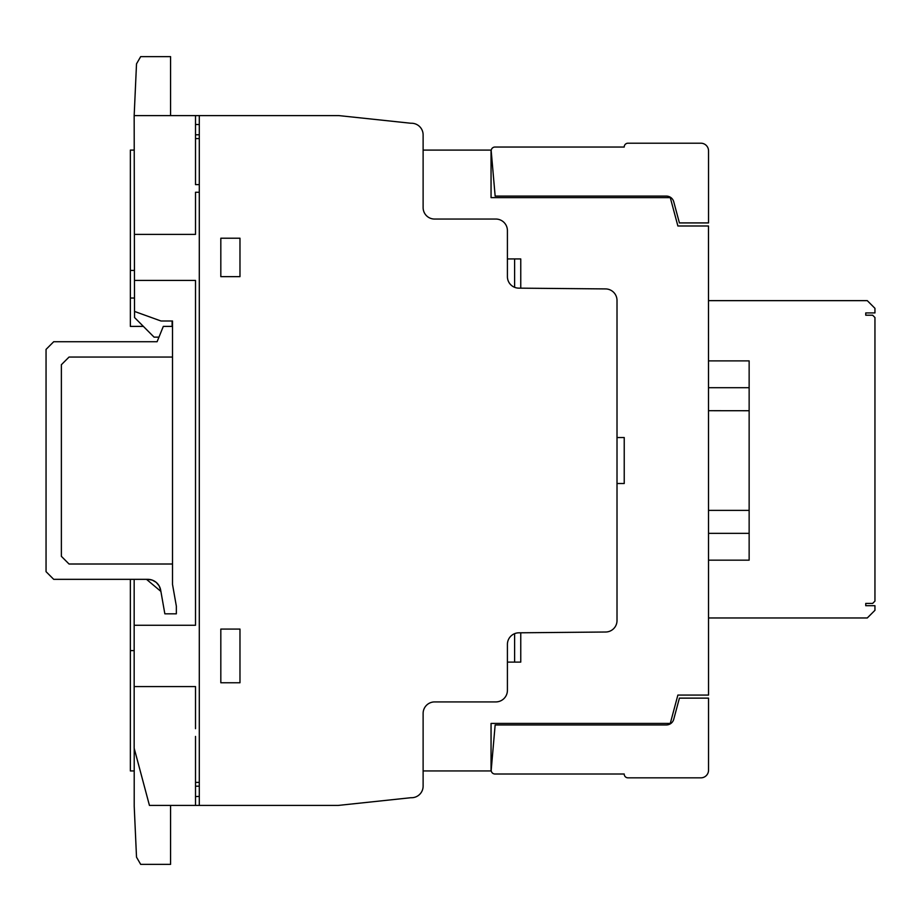 <?xml version="1.0" encoding="UTF-8"?>
<svg xmlns="http://www.w3.org/2000/svg" width="921" height="921" viewBox="0 0 921 921"><rect width="100%" height="100%" fill="white"/><g stroke="black" fill="none" stroke-linecap="round" stroke-linejoin="round"><path stroke-width="1.38" d="M147.832 579.332L53.706 579.332L46.05 571.665L46.05 349.393L53.706 341.726L157.1 341.726L163.316 326.391L172.515 326.391L172.515 357.06L69.04 357.06L61.373 364.716L61.373 556.33L69.04 564.009L172.515 564.009L172.515 584.421L176.348 606.156L176.348 613.823L164.847 613.823L160.668 590.108A13.032 13.032 0 0 0 147.832 579.332M627.984 777.842L700.881 777.842A7.667 7.667 0 0 0 708.537 770.175L708.537 698.13L679.41 698.13L673.746 719.266A7.656 7.656 0 0 1 666.344 724.954L495.153 724.954L491.215 769.933A3.753 3.753 0 0 0 494.968 774.008L624.219 774.008A3.753 3.753 0 0 0 627.984 777.842A3.753 3.753 0 0 1 624.219 774.008M494.968 774.008A3.753 3.753 0 0 1 491.215 769.933M708.537 770.175A7.667 7.667 0 0 1 700.881 777.842M627.984 143.204L700.881 143.204A7.667 7.667 0 0 1 708.537 150.871L708.537 222.917L679.41 222.917L673.746 201.78A7.656 7.656 0 0 0 666.344 196.092L495.153 196.092L491.215 151.113A3.753 3.753 0 0 1 494.968 147.038L624.219 147.038A3.753 3.753 0 0 1 627.984 143.204M172.515 326.391L172.515 320.992L160.968 320.992L134.524 311.436L134.167 115.597L136.515 63.848L140.683 56.63L170.569 56.63L170.569 115.597M158.965 337.132L154.072 337.132L134.558 317.538L134.558 311.448M172.112 320.992L172.112 326.391M134.167 115.597L338.813 115.597L410.904 123.253A11.651 11.651 0 0 1 423.119 134.984L423.119 207.593A11.432 11.432 0 0 0 434.516 219.048L495.866 219.048A11.582 11.582 0 0 1 507.413 230.664L507.413 276.622A11.478 11.478 0 0 0 518.776 288.146L605.638 288.918A11.559 11.559 0 0 1 617.012 300.476L617.012 620.581A11.455 11.455 0 0 1 605.638 632.013L518.868 632.808A11.559 11.559 0 0 0 507.413 644.343L507.413 690.382A11.593 11.593 0 0 1 495.797 701.917L434.666 701.917A11.513 11.513 0 0 0 423.119 713.407L423.119 786.189A11.593 11.593 0 0 1 410.927 797.713L338.168 805.426L149.444 805.426L134.167 748.209L134.167 579.332M172.515 564.009L172.515 357.06M146.497 579.332L160.899 591.42M170.569 805.426L170.569 864.37L140.683 864.37L136.515 857.163L134.213 806.278L134.213 748.359M708.502 300.649L867.283 300.649L874.95 308.316L874.95 312.921L865.752 312.921L865.752 315.212L872.648 315.212L874.95 317.515L874.95 601.114L872.648 603.416L865.752 603.416L865.752 605.707L874.95 605.707L874.95 610.312L867.283 617.968L708.525 617.968M708.525 510.372L749.141 510.372L749.141 560.164L708.525 560.164M708.525 533.34L749.141 533.34L708.525 533.34M749.141 387.706L708.514 387.706L708.514 360.882L749.141 360.882L749.141 410.731L708.514 410.697L749.141 410.731L749.141 510.372M708.514 387.706L708.514 460.523M423.119 150.1L491.054 150.1L491.054 197.624L670.281 197.624L677.879 225.99L708.491 225.99L708.537 695.067L677.879 695.067L670.281 723.422L491.054 723.422L491.054 770.946L423.119 770.946M134.213 770.946L130.356 770.946L130.356 579.332M143.365 326.391L130.356 326.391L130.356 150.1L134.236 150.1M865.752 312.921L865.752 315.212M865.752 603.416L865.752 605.707M195.505 782.378L199.293 782.378M199.293 786.189L195.505 786.189M195.505 796.584L199.293 796.412M220.821 682.76L239.978 682.76L239.978 629.078L220.821 629.078L220.821 682.76M134.167 686.571L195.505 686.571L195.505 728.695M134.466 280.433L195.505 280.433L195.505 625.267L134.167 625.267M195.505 736.409L195.505 805.426M220.821 238.217L220.821 276.645L239.978 276.645L239.978 238.217L220.821 238.217M199.293 192.247L195.505 192.247L195.505 234.395L134.385 234.395M195.505 115.597L195.505 184.626L199.293 184.626M199.293 124.542L195.505 124.473M199.293 115.597L199.293 805.357M195.505 134.777L199.293 134.777M199.293 138.587L195.505 138.587M617.012 483.513L624.231 483.513L624.231 437.533L617.012 437.533M507.413 662.107L520.756 662.107L520.756 632.796M514.609 662.107L514.609 633.66M520.756 288.158L520.756 258.939L507.413 258.939M514.609 287.317L514.609 258.939M130.356 650.606L134.167 650.606M134.443 270.44L130.356 270.44M130.356 298.036L134.501 298.036M156.259 582.429L159.103 585.825M152.333 580.138L156.156 582.348M147.867 579.332L152.253 580.103M159.126 585.883L160.657 590.039M491.054 731.735L491.054 732.736M491.054 188.298L491.054 189.312"/></g></svg>
